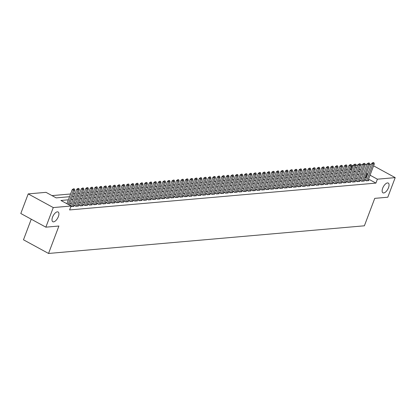 <?xml version="1.0" encoding="UTF-8"?>
<svg xmlns="http://www.w3.org/2000/svg" width="416" height="416" viewBox="0 0 416 416"><rect width="100%" height="100%" fill="white"/><g stroke="black" fill="none" stroke-linecap="round" stroke-linejoin="round"><path stroke-width="0.62" d="M382.694 188.193A5.554 2.538 -61.4 0 1 388.258 183.066A5.554 2.538 -61.4 0 1 388.502 187.689A5.554 2.538 -61.4 0 1 382.938 192.816A5.554 2.538 -61.4 0 1 382.694 188.193M52.556 217.105A5.554 2.538 -61.4 0 1 58.12 211.978A5.554 2.538 -61.4 0 1 58.365 216.596A5.554 2.538 -61.4 0 1 52.806 221.723A5.554 2.538 -61.4 0 1 52.556 217.105M31.257 219.201L23.478 239.793L48.542 253.458L364.385 225.8L374.748 198.364L387.795 197.22L395.2 177.627L377.39 179.187L370.058 175.188M48.542 253.458L58.906 226.023L45.859 227.167L20.8 213.496L28.205 193.903L46.015 192.343L56.176 197.886L69.545 196.711M351.712 169.91L350.272 169.489M347.391 169.738L345.738 169.884M342.852 170.139L341.198 170.284M338.317 170.534L336.658 170.68M333.778 170.934L332.119 171.08M329.238 171.33L327.584 171.475M324.704 171.73L323.045 171.87M320.164 172.125L318.505 172.271M315.624 172.52L313.971 172.666M311.085 172.921L309.431 173.066M306.55 173.316L304.892 173.462M302.011 173.716L300.357 173.862M297.471 174.112L295.818 174.257M292.937 174.512L291.278 174.652M288.397 174.907L286.744 175.053M283.858 175.302L282.204 175.448M279.323 175.703L277.664 175.848M274.784 176.098L273.13 176.244M270.244 176.498L268.59 176.644M265.71 176.894L264.051 177.039M261.17 177.289L259.516 177.434M256.63 177.689L254.977 177.835M252.096 178.084L250.437 178.23M247.556 178.485L245.898 178.63M243.017 178.88L241.363 179.026M238.482 179.28L236.824 179.421M233.943 179.676L232.284 179.821M229.403 180.071L227.75 180.216M224.869 180.471L223.21 180.617M220.329 180.866L218.67 181.012M215.79 181.267L214.136 181.412M211.25 181.662L209.596 181.808M206.716 182.062L205.057 182.203M202.176 182.458L200.522 182.603M197.636 182.853L195.983 182.998M193.102 183.253L191.443 183.399M188.562 183.648L186.909 183.794M184.023 184.049L182.369 184.194M179.488 184.444L177.83 184.59M174.949 184.844L173.295 184.985M170.409 185.24L168.756 185.385M165.875 185.635L164.216 185.78M161.335 186.035L159.682 186.181M156.796 186.43L155.142 186.576M152.261 186.831L150.602 186.971M147.722 187.226L146.063 187.372M143.182 187.621L141.528 187.767M138.648 188.022L136.989 188.167M134.108 188.417L132.449 188.562M129.568 188.817L127.915 188.963M125.029 189.212L123.375 189.358M120.494 189.613L118.836 189.753M115.955 190.008L114.301 190.154M111.415 190.403L109.762 190.549M106.881 190.804L105.222 190.949M102.341 191.199L100.688 191.344M97.802 191.599L96.148 191.745M93.267 191.994L91.608 192.14M88.728 192.395L87.074 192.535M84.188 192.79L82.534 192.936M79.654 193.185L77.995 193.331M75.114 193.586L73.46 193.731M70.574 193.981L52.005 195.608M350.849 169.437L352.326 165.521L353.408 165.422M356.049 165.194L357.947 165.027M360.589 164.798L362.487 164.632M365.123 164.398L367.021 164.232M369.663 164.003L371.28 164.58M365.513 179.837L364.541 179.92L366.231 180.846L368.956 180.606L368.17 180.18M360.979 180.232L360.001 180.32L361.696 181.241L364.416 181.002L363.636 180.575M356.439 180.632L355.462 180.716L357.157 181.641L359.882 181.402L359.096 180.976M351.9 181.028L350.927 181.116L352.617 182.036L355.342 181.797L354.557 181.371M347.365 181.428L346.388 181.511L348.083 182.437L350.802 182.198L350.022 181.771M342.826 181.823L341.848 181.906L343.543 182.832L346.263 182.593L345.483 182.166M338.286 182.218L337.314 182.307L339.004 183.227L341.728 182.993L340.943 182.562M333.752 182.619L332.774 182.702L334.464 183.628L337.189 183.388L336.409 182.962M329.212 183.014L328.234 183.102L329.93 184.023L332.649 183.784L331.869 183.357M324.672 183.414L323.695 183.498L325.39 184.423L328.115 184.184L327.33 183.758M320.138 183.81L319.16 183.893L320.85 184.818L323.575 184.579L322.795 184.153M315.598 184.205L314.621 184.293L316.316 185.214L319.036 184.98L318.256 184.553M311.059 184.605L310.081 184.688L311.776 185.614L314.501 185.375L313.716 184.948M306.524 185L305.547 185.089L307.237 186.009L309.962 185.77L309.176 185.344M301.985 185.401L301.007 185.484L302.702 186.41L305.422 186.17L304.642 185.744M297.445 185.796L296.468 185.884L298.163 186.805L300.888 186.566L300.102 186.139M292.906 186.196L291.933 186.28L293.623 187.205L296.348 186.966L295.563 186.54M288.371 186.592L287.394 186.675L289.089 187.6L291.808 187.361L291.028 186.935M283.832 186.987L282.854 187.075L284.549 187.996L287.274 187.762L286.489 187.33M279.292 187.387L278.32 187.47L280.01 188.396L282.734 188.157L281.949 187.73M274.758 187.782L273.78 187.871L275.475 188.791L278.195 188.552L277.415 188.126M270.218 188.183L269.24 188.266L270.936 189.192L273.66 188.952L272.875 188.526M265.678 188.578L264.706 188.666L266.396 189.587L269.121 189.348L268.336 188.921M261.144 188.978L260.166 189.062L261.862 189.987L264.581 189.748L263.801 189.322M256.604 189.374L255.627 189.457L257.322 190.382L260.042 190.143L259.262 189.717M252.065 189.769L251.092 189.857L252.782 190.778L255.507 190.544L254.722 190.112M247.53 190.169L246.553 190.252L248.248 191.178L250.968 190.939L250.188 190.512M242.991 190.564L242.013 190.653L243.708 191.573L246.428 191.334L245.648 190.908M238.451 190.965L237.479 191.048L239.169 191.974L241.894 191.734L241.108 191.308M233.917 191.36L232.939 191.443L234.629 192.369L237.354 192.13L236.574 191.703M229.377 191.755L228.4 191.844L230.095 192.764L232.814 192.53L232.034 192.104M224.838 192.156L223.86 192.239L225.555 193.164L228.28 192.925L227.495 192.499M220.303 192.551L219.326 192.639L221.016 193.56L223.74 193.32L222.96 192.894M215.764 192.951L214.786 193.034L216.481 193.96L219.201 193.721L218.421 193.294M211.224 193.346L210.246 193.435L211.942 194.355L214.666 194.116L213.881 193.69M206.69 193.747L205.712 193.83L207.402 194.756L210.127 194.516L209.342 194.09M202.15 194.142L201.172 194.225L202.868 195.151L205.587 194.912L204.807 194.485M197.61 194.537L196.633 194.626L198.328 195.546L201.053 195.312L200.268 194.88M193.071 194.938L192.098 195.021L193.788 195.946L196.513 195.707L195.728 195.281M188.536 195.333L187.559 195.421L189.254 196.342L191.974 196.102L191.194 195.676M183.997 195.733L183.019 195.816L184.714 196.742L187.439 196.503L186.654 196.076M179.457 196.128L178.485 196.217L180.175 197.137L182.9 196.898L182.114 196.472M174.923 196.529L173.945 196.612L175.64 197.538L178.36 197.298L177.58 196.872M170.383 196.924L169.406 197.007L171.101 197.933L173.826 197.694L173.04 197.267M165.844 197.319L164.871 197.408L166.561 198.328L169.286 198.094L168.501 197.662M161.309 197.72L160.332 197.803L162.027 198.728L164.746 198.489L163.966 198.063M156.77 198.115L155.792 198.203L157.487 199.124L160.207 198.884L159.427 198.458M152.23 198.515L151.258 198.598L152.948 199.524L155.672 199.285L154.887 198.858M147.696 198.91L146.718 198.994L148.413 199.919L151.133 199.68L150.353 199.254M143.156 199.306L142.178 199.394L143.874 200.314L146.593 200.08L145.813 199.654M138.616 199.706L137.644 199.789L139.334 200.715L142.059 200.476L141.274 200.049M134.082 200.101L133.104 200.19L134.794 201.11L137.519 200.871L136.739 200.444M129.542 200.502L128.565 200.585L130.26 201.51L132.98 201.271L132.2 200.845M125.003 200.897L124.025 200.985L125.72 201.906L128.445 201.666L127.66 201.24M120.468 201.297L119.491 201.38L121.181 202.306L123.906 202.067L123.12 201.64M115.929 201.692L114.951 201.776L116.646 202.701L119.366 202.462L118.586 202.036M111.389 202.088L110.412 202.176L112.107 203.096L114.832 202.862L114.046 202.431M106.85 202.488L105.877 202.571L107.567 203.497L110.292 203.258L109.507 202.831M102.315 202.883L101.338 202.972L103.033 203.892L105.752 203.653L104.972 203.226M97.776 203.284L96.798 203.367L98.493 204.292L101.218 204.053L100.433 203.627M93.236 203.679L92.264 203.767L93.954 204.688L96.678 204.448L95.893 204.022M88.702 204.079L87.724 204.162L89.419 205.088L92.139 204.849L91.359 204.422M84.162 204.474L83.184 204.558L84.88 205.483L87.604 205.244L86.819 204.818M79.622 204.87L78.65 204.958L80.34 205.878L83.065 205.644L82.28 205.213M75.088 205.27L74.11 205.353L75.806 206.279L78.525 206.04L77.745 205.613M70.902 206.476L73.991 206.435L73.206 206.008M355.02 171.714L354.026 171.174M68.37 199.815L60.918 200.47L71.079 206.008L69.597 209.929L375.908 183.108L368.576 179.109M366.267 177.845L364.738 177.653M361.858 177.908L360.199 178.048M357.318 178.303L355.664 178.448M352.784 178.698L351.125 178.844M348.244 179.098L346.585 179.244M343.704 179.494L342.051 179.639M339.165 179.894L337.511 180.04M334.63 180.289L332.972 180.435M330.091 180.69L328.437 180.83M325.551 181.085L323.898 181.23M321.017 181.48L319.358 181.626M316.477 181.88L314.824 182.026M311.938 182.276L310.284 182.421M307.403 182.676L305.744 182.822M302.864 183.071L301.21 183.217M298.324 183.472L296.67 183.612M293.79 183.867L292.131 184.012M289.25 184.262L287.596 184.408M284.71 184.662L283.057 184.808M280.176 185.058L278.517 185.203M275.636 185.458L273.978 185.604M271.097 185.853L269.443 185.999M266.562 186.248L264.904 186.394M262.023 186.649L260.364 186.794M257.483 187.044L255.83 187.19M252.944 187.444L251.29 187.59M248.409 187.84L246.75 187.985M243.87 188.24L242.216 188.38M239.33 188.635L237.676 188.781M234.796 189.03L233.137 189.176M230.256 189.431L228.602 189.576M225.716 189.826L224.063 189.972M221.182 190.226L219.523 190.372M216.642 190.622L214.989 190.767M212.103 191.022L210.449 191.162M207.568 191.417L205.91 191.563M203.029 191.812L201.375 191.958M198.489 192.213L196.836 192.358M193.955 192.608L192.296 192.754M189.415 193.008L187.756 193.154M184.876 193.404L183.222 193.549M180.341 193.799L178.682 193.944M175.802 194.199L174.143 194.345M171.262 194.594L169.608 194.74M166.728 194.995L165.069 195.14M162.188 195.39L160.529 195.536M157.648 195.79L155.995 195.931M153.109 196.186L151.455 196.331M148.574 196.581L146.916 196.726M144.035 196.981L142.381 197.127M139.495 197.376L137.842 197.522M134.961 197.777L133.302 197.922M130.421 198.172L128.768 198.318M125.882 198.572L124.228 198.713M121.347 198.968L119.688 199.113M116.808 199.363L115.154 199.508M112.268 199.763L110.614 199.909M107.734 200.158L106.075 200.304M103.194 200.559L101.54 200.704M98.654 200.954L97.001 201.1M94.12 201.349L92.461 201.495M89.58 201.75L87.922 201.895M85.041 202.145L83.387 202.29M80.506 202.545L78.848 202.691M75.967 202.94L74.308 203.086M71.427 203.341L69.774 203.481M45.859 227.167L53.264 207.568L28.205 193.903M373.589 165.844L395.2 177.627M375.908 183.108L377.39 179.187M71.079 206.008L53.264 207.568M367.749 173.93L366.22 173.732M363.34 173.987L361.681 174.132M358.8 174.382L357.146 174.528M354.26 174.782L352.607 174.928M349.726 175.178L348.067 175.323M345.186 175.578L343.533 175.718M340.647 175.973L338.993 176.119M336.112 176.368L334.454 176.514M331.573 176.769L329.914 176.914M327.033 177.164L325.38 177.31M322.499 177.564L320.84 177.71M317.959 177.96L316.3 178.105M313.42 178.36L311.766 178.5M308.88 178.755L307.226 178.901M304.346 179.15L302.687 179.296M299.806 179.551L298.152 179.696M295.266 179.946L293.613 180.092M290.732 180.346L289.073 180.492M286.192 180.742L284.539 180.887M281.653 181.142L279.999 181.282M277.118 181.537L275.46 181.683M272.579 181.932L270.925 182.078M268.039 182.333L266.386 182.478M263.505 182.728L261.846 182.874M258.965 183.128L257.312 183.274M254.426 183.524L252.772 183.669M249.891 183.919L248.232 184.064M245.352 184.319L243.693 184.465M240.812 184.714L239.158 184.86M236.278 185.115L234.619 185.26M231.738 185.51L230.079 185.656M227.198 185.91L225.545 186.051M222.659 186.306L221.005 186.451M218.124 186.701L216.466 186.846M213.585 187.101L211.931 187.247M209.045 187.496L207.392 187.642M204.511 187.897L202.852 188.042M199.971 188.292L198.318 188.438M195.432 188.692L193.778 188.833M190.897 189.088L189.238 189.233M186.358 189.483L184.704 189.628M181.818 189.883L180.164 190.029M177.284 190.278L175.625 190.424M172.744 190.679L171.09 190.824M168.204 191.074L166.551 191.22M163.67 191.469L162.011 191.615M159.13 191.87L157.477 192.015M154.591 192.265L152.937 192.41M150.056 192.665L148.398 192.811M145.517 193.06L143.858 193.206M140.977 193.461L139.324 193.601M136.443 193.856L134.784 194.002M131.903 194.251L130.244 194.397M127.364 194.652L125.71 194.797M122.824 195.047L121.17 195.192M118.29 195.447L116.631 195.593M113.75 195.842L112.096 195.988M109.21 196.243L107.557 196.383M104.676 196.638L103.017 196.784M100.136 197.033L98.483 197.179M95.597 197.434L93.943 197.579M91.062 197.829L89.404 197.974M86.523 198.229L84.869 198.375M81.983 198.624L80.33 198.77M77.449 199.02L75.79 199.165M72.909 199.42L71.256 199.566M360.469 169.962L359.143 169.234M356.834 167.976L355.503 167.253M353.194 165.994L352.326 165.521M72.426 196.461L74.084 196.316M76.965 196.061L78.619 195.92M81.5 195.666L83.158 195.52M86.039 195.27L87.698 195.125M90.579 194.87L92.232 194.724M95.113 194.475L96.772 194.329M99.653 194.074L101.312 193.934M104.192 193.679L105.846 193.534M108.732 193.284L110.386 193.138M113.266 192.884L114.925 192.738M117.806 192.488L119.46 192.343M122.346 192.088L123.999 191.942M126.88 191.693L128.539 191.547M131.42 191.292L133.073 191.152M135.959 190.897L137.613 190.752M140.494 190.502L142.152 190.356M145.033 190.102L146.687 189.956M149.573 189.706L151.226 189.561M154.107 189.306L155.766 189.16M158.647 188.911L160.3 188.765M163.186 188.51L164.84 188.37M167.721 188.115L169.38 187.97M172.26 187.72L173.919 187.574M176.8 187.32L178.454 187.174M181.334 186.924L182.993 186.779M185.874 186.524L187.533 186.384M190.414 186.129L192.067 185.983M194.953 185.734L196.607 185.588M199.488 185.333L201.146 185.188M204.027 184.938L205.681 184.792M208.567 184.538L210.22 184.392M213.101 184.142L214.76 183.997M217.641 183.742L219.294 183.602M222.18 183.347L223.834 183.201M226.715 182.952L228.374 182.806M231.254 182.551L232.908 182.406M235.794 182.156L237.448 182.01M240.328 181.756L241.987 181.61M244.868 181.36L246.522 181.215M249.408 180.96L251.061 180.82M253.942 180.565L255.601 180.419M258.482 180.17L260.135 180.024M263.021 179.769L264.675 179.624M267.556 179.374L269.214 179.228M272.095 178.974L273.754 178.833M276.635 178.578L278.288 178.433M281.169 178.183L282.828 178.038M285.709 177.783L287.368 177.637M290.248 177.388L291.902 177.242M294.788 176.987L296.442 176.842M299.322 176.592L300.981 176.446M303.862 176.192L305.516 176.051M308.402 175.796L310.055 175.651M312.936 175.401L314.595 175.256M317.476 175.001L319.129 174.855M322.015 174.606L323.669 174.46M326.55 174.205L328.208 174.06M331.089 173.81L332.743 173.664M335.629 173.41L337.282 173.269M340.163 173.014L341.822 172.869M344.703 172.619L346.356 172.474M349.242 172.219L350.896 172.073M353.777 171.824L355.436 171.678M358.316 171.423L359.975 171.283M365.747 177.564L367.229 173.644M74.35 188.88L73.466 188.828L74.35 188.88L74.812 190.148L69.202 204.989M68.11 204.391L73.45 190.268L72.233 189.602L73.466 188.828M66.893 203.731L72.233 189.602M74.812 190.148L73.45 190.268L73.668 188.942M78.884 188.484L78 188.432L78.884 188.484L79.352 189.748L73.013 206.523M71.651 206.643L77.99 189.868L76.768 189.202L78 188.432M70.533 205.712L76.768 189.202M79.352 189.748L77.99 189.868L78.208 188.542M83.424 188.084L82.54 188.037L83.424 188.084L83.886 189.353L77.548 206.123M76.19 206.242L82.524 189.472L81.307 188.807L82.54 188.037M74.89 205.78L81.307 188.807M83.886 189.353L82.524 189.472L82.742 188.146M87.963 187.689L87.079 187.637L87.963 187.689L88.426 188.958L82.087 205.728M80.725 205.847L87.064 189.072L85.847 188.412L87.079 187.637M79.43 205.384L85.847 188.412M88.426 188.958L87.064 189.072L87.282 187.746M92.498 187.294L91.619 187.242L92.498 187.294L92.966 188.557L86.627 205.332M85.264 205.447L91.603 188.677L90.381 188.011L91.619 187.242M83.97 204.984L90.381 188.011M92.966 188.557L91.603 188.677L91.822 187.351M97.037 186.893L96.153 186.841L97.037 186.893L97.5 188.162L91.161 204.932M89.804 205.052L96.138 188.282L94.921 187.616L96.153 186.841M88.509 204.589L94.921 187.616M97.5 188.162L96.138 188.282L96.356 186.956M101.577 186.498L100.693 186.446L101.577 186.498L102.04 187.762L95.701 204.537M94.338 204.656L100.677 187.881L99.46 187.216L100.693 186.446M93.044 204.194L99.46 187.216M102.04 187.762L100.677 187.881L100.896 186.555M106.116 186.098L105.232 186.046L106.116 186.098L106.579 187.366L100.24 204.136M98.878 204.256L105.217 187.486L103.995 186.82L105.232 186.046M97.583 203.793L103.995 186.82M106.579 187.366L105.217 187.486L105.435 186.16M110.651 185.702L109.767 185.65L110.651 185.702L111.114 186.966L104.78 203.741M103.418 203.861L109.756 187.086L108.534 186.42L109.767 185.65M102.123 203.398L108.534 186.42M111.114 186.966L109.756 187.086L109.97 185.76M115.19 185.302L114.306 185.255L115.19 185.302L115.653 186.571L109.314 203.341M107.952 203.46L114.291 186.69L113.074 186.025L114.306 185.255M106.657 202.998L113.074 186.025M115.653 186.571L114.291 186.69L114.509 185.364M119.73 184.907L118.846 184.855L119.73 184.907L120.193 186.176L113.854 202.946M112.492 203.065L118.83 186.29L117.608 185.63L118.846 184.855M111.197 202.602L117.608 185.63M120.193 186.176L118.83 186.29L119.049 184.969M124.264 184.512L123.38 184.46L124.264 184.512L124.727 185.775L118.394 202.55M117.031 202.67L123.37 185.895L122.148 185.229L123.38 184.46M115.736 202.207L122.148 185.229M124.727 185.775L123.37 185.895L123.583 184.569M128.804 184.111L127.92 184.059L128.804 184.111L129.267 185.38L122.928 202.15M121.566 202.27L127.904 185.5L126.688 184.834L127.92 184.059M120.271 201.807L126.688 184.834M129.267 185.38L127.904 185.5L128.123 184.174M133.344 183.716L132.46 183.664L133.344 183.716L133.806 184.98L127.468 201.755M126.105 201.874L132.444 185.099L131.222 184.434L132.46 183.664M124.81 201.412L131.222 184.434M133.806 184.98L132.444 185.099L132.662 183.773M137.878 183.316L136.994 183.269L137.878 183.316L138.341 184.584L132.007 201.354M130.645 201.474L136.984 184.704L135.762 184.038L136.994 183.269M129.35 201.011L135.762 184.038M138.341 184.584L136.984 184.704L137.197 183.378M142.418 182.92L141.534 182.868L142.418 182.92L142.88 184.184L136.542 200.959M135.179 201.079L141.518 184.304L140.301 183.643L141.534 182.868M133.884 200.616L140.301 183.643M142.88 184.184L141.518 184.304L141.736 182.978M146.957 182.525L146.073 182.473L146.957 182.525L147.42 183.789L141.081 200.564M139.719 200.678L146.058 183.908L144.841 183.243L146.073 182.473M138.424 200.216L144.841 183.243M147.42 183.789L146.058 183.908L146.276 182.582M151.492 182.125L150.608 182.073L151.492 182.125L151.954 183.394L145.621 200.164M144.258 200.283L150.597 183.513L149.375 182.848L150.608 182.073M142.964 199.82L149.375 182.848M151.954 183.394L150.597 183.513L150.81 182.187M156.031 181.73L155.147 181.678L156.031 181.73L156.494 182.993L150.155 199.768M148.798 199.888L155.132 183.113L153.915 182.447L155.147 181.678M147.498 199.425L153.915 182.447M156.494 182.993L155.132 183.113L155.35 181.787M160.571 181.329L159.687 181.277L160.571 181.329L161.034 182.598L154.695 199.368M153.332 199.488L159.671 182.718L158.454 182.052L159.687 181.277M152.038 199.025L158.454 182.052M161.034 182.598L159.671 182.718L159.89 181.392M165.105 180.934L164.221 180.882L165.105 180.934L165.573 182.198L159.234 198.973M157.872 199.092L164.211 182.317L162.989 181.652L164.221 180.882M156.577 198.63L162.989 181.652M165.573 182.198L164.211 182.317L164.429 180.991M169.645 180.534L168.761 180.487L169.645 180.534L170.108 181.802L163.769 198.572M162.412 198.692L168.745 181.922L167.528 181.256L168.761 180.487M161.112 198.229L167.528 181.256M170.108 181.802L168.745 181.922L168.964 180.596M174.184 180.138L173.3 180.086L174.184 180.138L174.647 181.407L168.308 198.177M166.946 198.297L173.285 181.522L172.068 180.861L173.3 180.086M165.651 197.834L172.068 180.861M174.647 181.407L173.285 181.522L173.503 180.196M178.719 179.743L177.835 179.691L178.719 179.743L179.187 181.007L172.848 197.782M171.486 197.896L177.824 181.126L176.602 180.461L177.835 179.691M170.191 197.434L176.602 180.461M179.187 181.007L177.824 181.126L178.043 179.8M183.258 179.343L182.374 179.291L183.258 179.343L183.721 180.612L177.382 197.382M176.025 197.501L182.359 180.731L181.142 180.066L182.374 179.291M174.725 197.038L181.142 180.066M183.721 180.612L182.359 180.731L182.577 179.405M187.798 178.948L186.914 178.896L187.798 178.948L188.261 180.211L181.922 196.986M180.56 197.106L186.898 180.331L185.682 179.665L186.914 178.896M179.265 196.643L185.682 179.665M188.261 180.211L186.898 180.331L187.117 179.005M192.338 178.547L191.454 178.495L192.338 178.547L192.8 179.816L186.462 196.586M185.099 196.706L191.438 179.936L190.216 179.27L191.454 178.495M183.804 196.243L190.216 179.27M192.8 179.816L191.438 179.936L191.656 178.61M196.872 178.152L195.988 178.1L196.872 178.152L197.335 179.416L190.996 196.191M189.639 196.31L195.972 179.535L194.756 178.87L195.988 178.1M188.344 195.848L194.756 178.87M197.335 179.416L195.972 179.535L196.191 178.209M201.412 177.752L200.528 177.705L201.412 177.752L201.874 179.02L195.536 195.79M194.173 195.91L200.512 179.14L199.295 178.474L200.528 177.705M192.878 195.447L199.295 178.474M201.874 179.02L200.512 179.14L200.73 177.814M205.951 177.356L205.067 177.304L205.951 177.356L206.414 178.625L200.075 195.395M198.713 195.515L205.052 178.74L203.83 178.079L205.067 177.304M197.418 195.052L203.83 178.079M206.414 178.625L205.052 178.74L205.27 177.419M210.486 176.961L209.602 176.909L210.486 176.961L210.948 178.225L204.615 195M203.252 195.12L209.591 178.344L208.369 177.679L209.602 176.909M201.958 194.657L208.369 177.679M210.948 178.225L209.591 178.344L209.804 177.018M215.025 176.561L214.141 176.509L215.025 176.561L215.488 177.83L209.149 194.6M207.787 194.719L214.126 177.949L212.909 177.284L214.141 176.509M206.492 194.256L212.909 177.284M215.488 177.83L214.126 177.949L214.344 176.623M219.565 176.166L218.681 176.114L219.565 176.166L220.028 177.429L213.689 194.204M212.326 194.324L218.665 177.549L217.443 176.883L218.681 176.114M211.032 193.861L217.443 176.883M220.028 177.429L218.665 177.549L218.884 176.223M224.099 175.765L223.215 175.718L224.099 175.765L224.562 177.034L218.228 193.804M216.866 193.924L223.205 177.154L221.983 176.488L223.215 175.718M215.571 193.461L221.983 176.488M224.562 177.034L223.205 177.154L223.418 175.828M228.639 175.37L227.755 175.318L228.639 175.37L229.102 176.634L222.763 193.409M221.4 193.528L227.739 176.753L226.522 176.093L227.755 175.318M220.106 193.066L226.522 176.093M229.102 176.634L227.739 176.753L227.958 175.427M233.178 174.975L232.294 174.923L233.178 174.975L233.641 176.238L227.302 193.014M225.94 193.128L232.279 176.358L231.057 175.692L232.294 174.923M224.645 192.665L231.057 175.692M233.641 176.238L232.279 176.358L232.497 175.032M237.713 174.574L236.829 174.522L237.713 174.574L238.176 175.843L231.842 192.613M230.48 192.733L236.818 175.963L235.596 175.297L236.829 174.522M229.185 192.27L235.596 175.297M238.176 175.843L236.818 175.963L237.032 174.637M242.252 174.179L241.368 174.127L242.252 174.179L242.715 175.443L236.376 192.218M235.019 192.338L241.353 175.562L240.136 174.897L241.368 174.127M233.719 191.875L240.136 174.897M242.715 175.443L241.353 175.562L241.571 174.236M246.792 173.779L245.908 173.727L246.792 173.779L247.255 175.048L240.916 191.818M239.554 191.937L245.892 175.167L244.676 174.502L245.908 173.727M238.259 191.474L244.676 174.502M247.255 175.048L245.892 175.167L246.111 173.841M251.326 173.384L250.442 173.332L251.326 173.384L251.789 174.647L245.456 191.422M244.093 191.542L250.432 174.767L249.21 174.101L250.442 173.332M242.798 191.079L249.21 174.101M251.789 174.647L250.432 174.767L250.645 173.441M255.866 172.983L254.982 172.936L255.866 172.983L256.329 174.252L249.99 191.022M248.633 191.142L254.966 174.372L253.75 173.706L254.982 172.936M247.333 190.679L253.75 173.706M256.329 174.252L254.966 174.372L255.185 173.046M260.406 172.588L259.522 172.536L260.406 172.588L260.868 173.857L254.53 190.627M253.167 190.746L259.506 173.971L258.289 173.311L259.522 172.536M251.872 190.284L258.289 173.311M260.868 173.857L259.506 173.971L259.724 172.645M264.94 172.193L264.056 172.141L264.94 172.193L265.408 173.456L259.069 190.232M257.707 190.346L264.046 173.576L262.824 172.91L264.056 172.141M256.412 189.883L262.824 172.91M265.408 173.456L264.046 173.576L264.264 172.25M269.48 171.792L268.596 171.74L269.48 171.792L269.942 173.061L263.604 189.831M262.246 189.951L268.58 173.181L267.363 172.515L268.596 171.74M260.946 189.488L267.363 172.515M269.942 173.061L268.58 173.181L268.798 171.855M274.019 171.397L273.135 171.345L274.019 171.397L274.482 172.661L268.143 189.436M266.781 189.556L273.12 172.78L271.903 172.115L273.135 171.345M265.486 189.093L271.903 172.115M274.482 172.661L273.12 172.78L273.338 171.454M278.554 170.997L277.675 170.945L278.554 170.997L279.022 172.266L272.683 189.036M271.32 189.155L277.659 172.385L276.437 171.72L277.675 170.945M270.026 188.692L276.437 171.72M279.022 172.266L277.659 172.385L277.878 171.059M283.093 170.602L282.209 170.55L283.093 170.602L283.556 171.865L277.217 188.64M275.86 188.76L282.194 171.985L280.977 171.319L282.209 170.55M274.565 188.297L280.977 171.319M283.556 171.865L282.194 171.985L282.412 170.659M287.633 170.201L286.749 170.154L287.633 170.201L288.096 171.47L281.757 188.24M280.394 188.36L286.733 171.59L285.516 170.924L286.749 170.154M279.1 187.897L285.516 170.924M288.096 171.47L286.733 171.59L286.952 170.264M292.172 169.806L291.288 169.754L292.172 169.806L292.635 171.075L286.296 187.845M284.934 187.964L291.273 171.189L290.051 170.529L291.288 169.754M283.639 187.502L290.051 170.529M292.635 171.075L291.273 171.189L291.491 169.868M296.707 169.411L295.823 169.359L296.707 169.411L297.17 170.674L290.836 187.45M289.474 187.569L295.812 170.794L294.59 170.128L295.823 169.359M288.179 187.106L294.59 170.128M297.17 170.674L295.812 170.794L296.026 169.468M301.246 169.01L300.362 168.958L301.246 169.01L301.709 170.279L295.37 187.049M294.008 187.169L300.347 170.399L299.13 169.733L300.362 168.958M292.713 186.706L299.13 169.733M301.709 170.279L300.347 170.399L300.565 169.073M305.786 168.615L304.902 168.563L305.786 168.615L306.249 169.879L299.91 186.654M298.548 186.774L304.886 169.998L303.664 169.333L304.902 168.563M297.253 186.311L303.664 169.333M306.249 169.879L304.886 169.998L305.105 168.672M310.32 168.215L309.436 168.168L310.32 168.215L310.783 169.484L304.45 186.254M303.087 186.373L309.426 169.603L308.204 168.938L309.436 168.168M301.792 185.91L308.204 168.938M310.783 169.484L309.426 169.603L309.639 168.277M314.86 167.82L313.976 167.768L314.86 167.82L315.323 169.083L308.984 185.858M307.622 185.978L313.96 169.203L312.744 168.542L313.976 167.768M306.327 185.515L312.744 168.542M315.323 169.083L313.96 169.203L314.179 167.877M319.4 167.424L318.516 167.372L319.4 167.424L319.862 168.688L313.524 185.463M312.161 185.578L318.5 168.808L317.278 168.142L318.516 167.372M310.866 185.115L317.278 168.142M319.862 168.688L318.5 168.808L318.718 167.482M323.934 167.024L323.05 166.972L323.934 167.024L324.397 168.293L318.063 185.063M316.701 185.182L323.04 168.412L321.818 167.747L323.05 166.972M315.406 184.72L321.818 167.747M324.397 168.293L323.04 168.412L323.253 167.086M328.474 166.629L327.59 166.577L328.474 166.629L328.936 167.892L322.598 184.668M321.235 184.787L327.574 168.012L326.357 167.346L327.59 166.577M319.94 184.324L326.357 167.346M328.936 167.892L327.574 168.012L327.792 166.686M333.013 166.228L332.129 166.176L333.013 166.228L333.476 167.497L327.137 184.267M325.775 184.387L332.114 167.617L330.897 166.951L332.129 166.176M324.48 183.924L330.897 166.951M333.476 167.497L332.114 167.617L332.332 166.291M337.548 165.833L336.664 165.781L337.548 165.833L338.01 167.097L331.677 183.872M330.314 183.992L336.653 167.216L335.431 166.551L336.664 165.781M329.02 183.529L335.431 166.551M338.01 167.097L336.653 167.216L336.866 165.89M342.087 165.433L341.203 165.386L342.087 165.433L342.55 166.702L336.211 183.472M334.854 183.591L341.188 166.821L339.971 166.156L341.203 165.386M333.554 183.128L339.971 166.156M342.55 166.702L341.188 166.821L341.406 165.495M346.627 165.038L345.743 164.986L346.627 165.038L347.09 166.306L340.751 183.076M339.388 183.196L345.727 166.421L344.51 165.76L345.743 164.986M338.094 182.733L344.51 165.76M347.09 166.306L345.727 166.421L345.946 165.095M351.161 164.642L350.277 164.59L351.161 164.642L351.624 165.906L345.29 182.681M343.928 182.796L350.267 166.026L349.045 165.36L350.277 164.59M342.633 182.333L349.045 165.36M351.624 165.906L350.267 166.026L350.485 164.7M355.701 164.242L354.817 164.19L355.701 164.242L356.164 165.511L349.825 182.281M348.468 182.4L354.801 165.63L353.584 164.965L354.817 164.19M347.168 181.938L353.584 164.965M356.164 165.511L354.801 165.63L355.02 164.304M360.24 163.847L359.356 163.795L360.24 163.847L360.703 165.11L354.364 181.886M353.002 182.005L359.341 165.23L358.124 164.564L359.356 163.795M351.707 181.542L358.124 164.564M360.703 165.11L359.341 165.23L359.559 163.904M364.775 163.446L363.891 163.394L364.775 163.446L365.243 164.715L358.904 181.485M357.542 181.605L363.88 164.835L362.658 164.169L363.891 163.394M356.247 181.142L362.658 164.169M365.243 164.715L363.88 164.835L364.099 163.509M369.314 163.051L368.43 162.999L369.314 163.051L369.777 164.315L363.438 181.09M362.081 181.21L368.415 164.434L367.198 163.769L368.43 162.999M360.781 180.747L367.198 163.769M369.777 164.315L368.415 164.434L368.633 163.108M373.854 162.651L372.97 162.604L373.854 162.651L374.317 163.92L367.978 180.69M366.616 180.809L372.954 164.039L371.738 163.374L372.97 162.604M365.321 180.346L371.738 163.374M374.317 163.92L372.954 164.039L373.173 162.713"/></g></svg>

